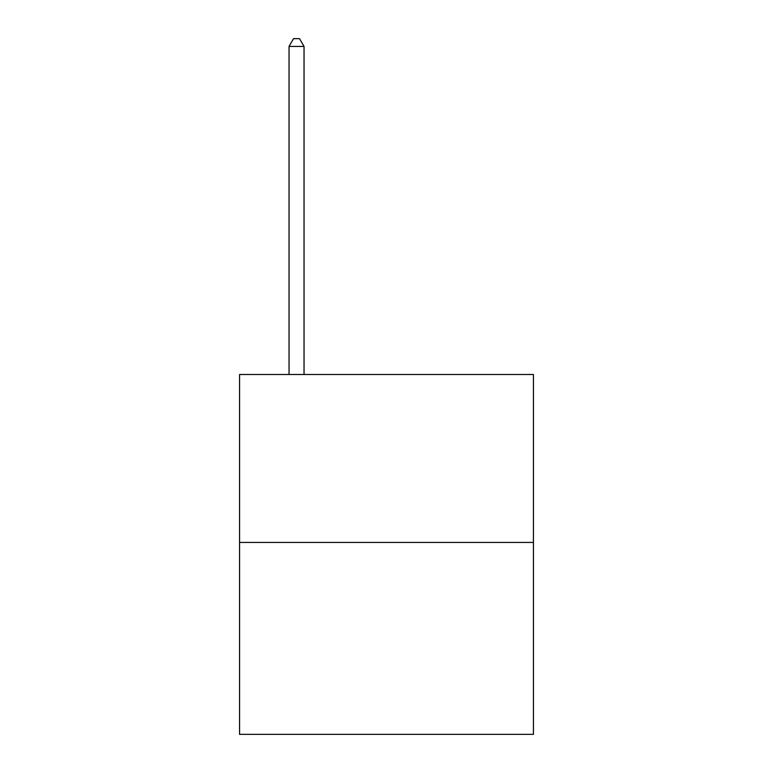 <?xml version="1.0" encoding="UTF-8"?>
<svg xmlns="http://www.w3.org/2000/svg" width="773" height="773" viewBox="0 0 773 773"><rect width="100%" height="100%" fill="white"/><g stroke="black" fill="none" stroke-linecap="round" stroke-linejoin="round"><path stroke-width="1.16" d="M533.438 542.433L533.438 374.509L239.562 374.509L239.562 734.35L533.438 734.35L533.438 542.433L239.562 542.433M304.04 374.509L304.04 46.448L289.044 46.448L289.044 374.509M289.044 46.448L293.537 38.65L299.538 38.65L304.04 46.448"/></g></svg>
